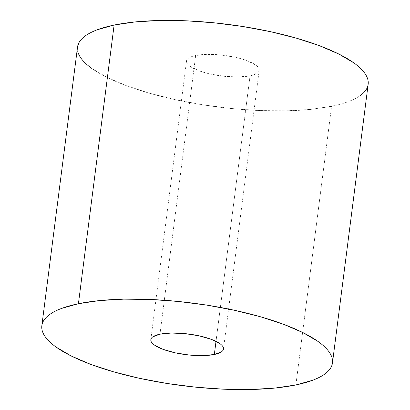 <?xml version="1.0" encoding="UTF-8"?>
<svg xmlns="http://www.w3.org/2000/svg" width="410" height="410" viewBox="0 0 410 410"><rect width="100%" height="100%" fill="white"/><g stroke="black" fill="none" stroke-linecap="round" stroke-linejoin="round"><path stroke-width="0.31" stroke-dasharray="2.05 1.54" d="M195.667 55.514L159.967 334.176L195.667 55.514L206.973 54.376L220.693 54.955L234.745 57.169L246.984 60.675L255.548 64.939C257.654 66.435 258.848 67.896 259.135 69.316C259.422 70.735 258.777 72.011 257.198 73.139L250.033 75.824A36.623 10.399 -172.7 0 0 259.176 70.325A36.623 10.399 -172.7 0 0 236.375 57.533A36.623 10.399 -172.7 0 0 195.667 55.514A36.623 10.399 -172.7 0 0 186.519 61.013A36.623 10.399 -172.7 0 0 209.325 73.805A36.623 10.399 -172.7 0 0 250.033 75.824L238.728 76.962L225.003 76.383L210.95 74.169L198.712 70.663L190.148 66.399C188.041 64.903 186.847 63.442 186.56 62.023C186.273 60.603 186.919 59.327 188.498 58.199L195.667 55.514M216.014 341.356L250.033 75.824L216.014 341.356M77.536 47.053A146.498 41.594 -172.7 0 0 168.751 98.205A146.498 41.594 -172.7 0 0 331.582 106.282L295.882 384.944L331.582 106.282L348.326 101.603C353.148 99.799 357.125 97.775 360.252 95.545M77.51 47.252L77.695 51.081M92.045 68.588L106.948 77.341L126.306 85.649L149.373 93.193L175.265 99.671L202.986 104.847L231.465 108.517L259.617 110.541L286.359 110.838L310.657 109.403L331.582 106.282A146.498 41.594 -172.7 0 0 368.159 84.286M223.481 348.987L259.176 70.325M150.824 339.675L186.519 61.013"/><path stroke-width="0.61" d="M159.967 334.176A36.623 10.399 7.3 0 1 200.674 336.195A36.623 10.399 7.3 0 1 223.481 348.987A36.623 10.399 7.3 0 1 214.333 354.486L216.014 341.356L214.333 354.486L221.502 351.8C223.081 350.673 223.727 349.397 223.44 347.977C223.153 346.558 221.959 345.097 219.852 343.601L211.288 339.337L199.05 335.831L184.997 333.617L171.272 333.038L159.967 334.176L152.802 336.861C151.223 337.989 150.578 339.265 150.865 340.684C151.152 342.104 152.346 343.565 154.452 345.061L163.016 349.325L175.254 352.831L189.307 355.045L203.027 355.624L214.333 354.486A36.623 10.399 7.3 0 1 173.625 352.467A36.623 10.399 7.3 0 1 150.824 339.675A36.623 10.399 7.3 0 1 159.967 334.176M360.252 95.545C363.373 93.311 365.587 90.907 366.894 88.335C368.195 85.767 368.564 83.071 368.001 80.257C367.437 77.444 365.945 74.564 363.532 71.617C361.118 68.67 357.822 65.718 353.656 62.75L338.752 53.992L319.39 45.689L296.322 38.145L270.436 31.667L242.715 26.491L214.23 22.822L186.078 20.797L159.341 20.5L135.039 21.935L114.118 25.056A146.498 41.594 -172.7 0 0 77.536 47.053L41.84 325.714A146.498 41.594 7.3 0 1 78.418 303.718L114.118 25.056L97.37 29.735C92.547 31.539 88.57 33.559 85.449 35.793C82.323 38.027 80.109 40.431 78.807 43.004L77.51 47.252M332.464 362.947L368.159 84.286A146.498 41.594 -172.7 0 0 276.95 33.133A146.498 41.594 -172.7 0 0 114.118 25.056L78.418 303.718A146.498 41.594 7.3 0 1 241.249 311.795A146.498 41.594 7.3 0 1 332.464 362.947A146.498 41.594 7.3 0 1 295.882 384.944A146.498 41.594 7.3 0 1 133.05 376.867A146.498 41.594 7.3 0 1 41.84 325.714M77.695 51.081C78.264 53.894 79.755 56.775 82.169 59.722C84.583 62.668 87.873 65.62 92.045 68.588M78.418 303.718L99.343 300.597L123.641 299.162L150.383 299.459L178.534 301.483L207.014 305.153L234.735 310.329L260.627 316.807L283.694 324.351L303.051 332.659L317.955 341.412C322.127 344.38 325.417 347.332 327.831 350.278C330.245 353.225 331.736 356.106 332.305 358.919C332.869 361.733 332.5 364.428 331.193 366.996C329.891 369.569 327.677 371.972 324.551 374.207C321.43 376.441 317.453 378.461 312.63 380.265L295.882 384.944L274.961 388.065L250.659 389.5L223.921 389.203L195.77 387.178L167.285 383.509L139.564 378.333L113.678 371.855L90.61 364.311L71.248 356.008L56.344 347.249C52.178 344.282 48.882 341.33 46.468 338.383C44.054 335.436 42.563 332.556 41.999 329.742C41.436 326.929 41.805 324.233 43.106 321.665C44.413 319.093 46.627 316.689 49.748 314.455C52.875 312.225 56.852 310.201 61.674 308.397L78.418 303.718"/></g></svg>
